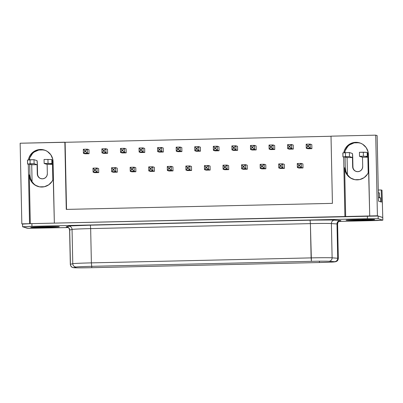 <?xml version="1.0" encoding="UTF-8"?>
<svg xmlns="http://www.w3.org/2000/svg" width="403" height="403" viewBox="0 0 403 403"><rect width="100%" height="100%" fill="white"/><g stroke="black" fill="none" stroke-linecap="round" stroke-linejoin="round"><path stroke-width="0.6" d="M346.117 220.189L346.117 220.194A14.286 0.348 178.8 0 0 346.152 220.214L346.152 220.219A14.286 0.348 -1.2 0 1 346.117 220.194A14.286 0.348 -1.2 0 1 359.884 219.559A14.286 0.348 -1.2 0 1 374.649 219.575L359.37 219.57L346.152 220.219A14.286 0.348 178.8 0 0 360.851 220.229A14.286 0.348 178.8 0 0 374.684 219.595A14.286 0.348 -1.2 0 1 360.917 220.234A14.286 0.348 -1.2 0 1 346.152 220.219L361.431 220.224L374.649 219.575A14.286 0.348 -1.2 0 1 374.684 219.595M30.754 227.347L30.754 227.352A14.286 0.348 178.8 0 0 30.794 227.373A14.286 0.348 -1.2 0 1 30.754 227.352A14.286 0.348 -1.2 0 1 44.521 226.718A14.286 0.348 -1.2 0 1 59.286 226.733L44.008 226.728L30.794 227.378A14.286 0.348 178.8 0 0 45.212 227.393A14.286 0.348 178.8 0 0 59.306 226.768A14.286 0.348 -1.2 0 1 45.559 227.393A14.286 0.348 -1.2 0 1 30.794 227.378L46.068 227.383L59.286 226.733A14.286 0.348 -1.2 0 1 59.322 226.753A14.286 0.348 178.8 0 1 45.494 227.388A14.286 0.348 178.8 0 1 30.794 227.373L30.794 227.373M59.261 226.723A3.36 3.35 107.6 0 1 58.581 226.667M359.436 152.299L367.168 152.339L367.405 156.379L367.319 152.349L363.305 152.193L363.39 156.223L367.41 156.384L367.168 152.339L367.249 156.369L363.39 156.223L363.305 152.193L359.431 152.294L359.516 156.324M38.245 186.544A12.438 12.402 -72.4 0 1 32.079 181.818L30.517 178.61L29.928 175.078A12.438 12.402 -72.4 0 0 32.079 181.818L31.726 164.787L29.757 164.162L27.842 164.112L29.757 164.162L31.726 164.787L37.086 164.666L37.283 173.905L37.57 173.995L37.378 164.756L37.57 173.995L37.283 173.905A5.043 5.027 107.6 0 0 40.784 178.594A5.043 5.027 107.6 0 0 47.337 173.678L47.146 164.434L52.506 164.313L50.536 163.689L52.506 164.313L52.838 180.035L52.506 164.313L47.146 164.434L44.154 163.482L51.891 163.527L51.806 159.497L52.042 163.537L51.957 159.507L44.068 159.452L44.159 163.482L47.146 164.434L47.337 173.678L46.995 175.612L45.937 177.275L44.33 178.403L42.416 178.831L40.481 178.489L38.829 177.436L37.706 175.824L37.283 173.905L37.086 164.666L31.726 164.787L32.079 181.818L34.114 184.126M340.092 220.804L338.873 221.398C339.024 221.318 337.85 221.781 337.603 224.088A20.17 0.494 178.8 0 0 337.553 224.053A20.17 0.494 178.8 0 0 336.994 223.977L337.709 258.247A20.17 0.494 -1.2 0 1 338.268 258.323A20.17 0.494 178.8 0 0 337.709 258.247A3.36 3.259 94.4 0 1 334.52 261.698A16.805 0.413 -1.2 0 1 334.989 261.759A3.36 3.35 -72.4 0 0 338.268 258.323L337.553 224.053A3.36 3.35 107.6 0 1 340.832 220.617A23.53 0.574 -1.2 0 1 339.633 220.869M339.694 220.864L340.832 220.617A3.36 3.35 -72.4 0 0 337.553 224.053L338.268 258.323A3.36 3.35 107.6 0 1 334.989 261.759A16.805 0.413 -1.2 0 1 335.029 261.789A16.805 0.413 -1.2 0 1 319.438 262.524L319.408 261.194L319.438 262.524L91.763 267.693A16.805 0.413 -1.2 0 1 73.749 267.657A16.805 0.413 -1.2 0 1 73.84 267.612L76.187 267.008A16.805 0.413 -1.2 0 1 91.693 266.318L311.418 261.33A16.805 0.413 -1.2 0 1 328.924 261.27L334.52 261.698A16.805 0.413 -1.2 0 1 334.989 261.759A16.805 0.413 -1.2 0 1 319.438 262.524L91.763 267.693L91.738 266.312L91.778 267.693L319.438 262.524M44.809 150.193A12.438 12.402 -72.4 0 0 41.171 149.735L40.396 149.488L37.983 149.78L33.55 151.74L30.2 155.246L29.097 157.422L28.412 159.946A12.438 12.402 107.6 0 1 40.396 149.488L41.171 149.735A12.438 12.402 -72.4 0 0 29.248 159.85M360.171 143.035A12.438 12.402 -72.4 0 0 356.534 142.576L355.758 142.33L353.345 142.622L348.912 144.581L345.562 148.087L344.459 150.264L343.774 152.787A12.438 12.402 107.6 0 1 355.758 142.33L356.534 142.576A12.438 12.402 -72.4 0 0 344.61 152.692M44.471 150.077L44.421 150.062A12.438 12.402 107.6 0 0 40.396 149.488L45.161 150.324L47.332 151.427L50.823 154.777L52.768 159.215L54.35 223.121L367.365 216.013L367.42 218.703L31.948 226.32L22.588 226.758L27.238 228.244L68.349 227.559L28.281 228.315L22.613 226.778L29.998 226.365L367.42 218.703L378.2 218.703L382.825 220.174L377.289 220.527L338.842 221.418L382.85 220.189L382.769 217.484L382.85 220.189M337.553 224.053A20.17 0.494 178.8 0 0 336.994 223.977L331.397 223.554L332.112 257.824L331.397 223.554A20.17 0.494 178.8 0 0 310.391 223.62L311.106 257.89A20.17 0.494 -1.2 0 1 332.112 257.824L337.709 258.247L336.994 223.977A3.36 3.259 94.4 0 1 340.182 220.532A23.53 0.574 -1.2 0 1 340.832 220.617A23.53 0.574 178.8 0 0 340.182 220.532L331.246 219.993L314.179 220.098L90.348 225.171L70.873 225.902L66.293 226.748L67.472 226.97M379.404 192.956L378.331 192.604L379.243 192.982M380.649 201.923L380.563 197.893L378.427 197.208L380.346 197.938M53.11 179.431L52.798 164.409L53.11 179.431M349.477 176.967L347.441 174.66L347.084 157.628L352.449 157.508L352.645 166.746L353.068 168.666L354.192 170.278L355.844 171.33L357.778 171.673L359.693 171.245L361.3 170.116L362.357 168.454L362.7 166.52L362.504 157.276L367.868 157.155L368.196 172.877L367.868 157.155L365.899 156.53L367.868 157.155L362.504 157.276L362.7 166.52A5.043 5.027 107.6 0 1 356.146 171.436A5.043 5.027 107.6 0 1 352.645 166.746L352.932 166.837A5.043 5.027 -72.4 0 0 356.292 171.482M378.508 201.117L377.137 135.599L375.722 135.151L331.014 136.169L332.42 203.364L66.268 209.404L64.858 142.209L20.15 143.221L21.838 223.856L22.533 224.078L29.565 223.69L21.838 223.856L20.15 143.221L65.125 142.294L64.858 142.209L66.268 209.404L332.42 203.364L331.014 136.169L375.722 135.151L377.415 215.786L369.707 215.963L378.11 216.008L377.415 215.786L375.722 135.151L377.137 135.599L378.508 201.117L381.5 202.069L378.508 201.117M352.932 166.837L352.741 157.598A4.035 0.287 -91.3 0 0 352.363 153.472L349.205 152.51L342.908 152.888L342.993 156.918L345.497 156.631L345.416 152.601L345.497 156.631L349.461 156.555L349.376 152.525L342.908 152.888L342.928 156.933L345.114 157.004L347.084 157.628L352.449 157.508L349.461 156.555L349.376 152.525L352.363 153.472L352.484 153.815L352.932 166.837L352.645 166.746L352.449 157.508L349.461 156.555L342.948 156.938L345.114 157.004L347.084 157.628L347.441 174.66L345.875 171.451L345.29 167.92L345.059 156.994L345.29 167.92A12.438 12.402 -72.4 0 0 353.607 179.385M344.968 152.651L344.943 151.347L344.968 152.651M29.928 175.078L29.701 164.152L29.928 175.078L29.288 174.877L30.311 223.67L29.288 174.877L29.928 175.078M29.61 159.81L29.58 158.505L29.61 159.81M359.834 142.919L359.783 142.904A12.438 12.402 107.6 0 0 355.758 142.33L360.524 143.166L362.695 144.269L366.186 147.619L368.13 152.057L369.727 215.968L367.365 216.013L367.42 218.703L378.2 218.703L378.145 216.018L382.769 217.484L381.999 190.211L381.248 189.969L381.5 202.069L381.248 189.969L381.999 190.211L382.427 204.094M44.421 150.062A12.438 12.402 107.6 0 1 53.06 161.638L54.35 223.121L31.887 223.63L31.948 226.32L31.887 223.63L21.838 223.856L29.54 223.685L28.296 164.122L29.565 223.69L344.903 216.527L343.658 156.963L344.903 216.527L54.35 223.121L378.145 216.018L369.707 215.963L368.423 154.48A12.438 12.402 107.6 0 0 359.783 142.904M331.014 136.259L65.125 142.294L66.53 209.399L65.125 142.294L331.014 136.259M378.276 190.04L381.248 189.969L378.276 190.04M94.705 172.68L98.725 172.59L98.644 168.56L98.725 172.59L97.113 172.076L97.032 168.046L98.644 168.56L97.032 168.046L95.32 169.572L94.398 169.592L94.413 170.519L95.34 170.499L95.32 169.572L95.34 170.499L94.413 170.519L93.093 172.167L97.113 172.076L98.725 172.59L94.705 172.68L93.093 172.167L93.007 168.137L97.032 168.046L95.32 169.572L94.398 169.592L94.413 170.519L93.093 172.167L93.007 168.137L94.398 169.592L93.007 168.137L97.032 168.046L97.113 172.076L95.34 170.499L97.113 172.076L93.093 172.167L94.705 172.68M113.273 172.257L117.298 172.167L117.213 168.137L117.298 172.167L115.686 171.658L115.601 167.623L117.213 168.137L115.601 167.623L113.893 169.149L112.966 169.169L112.986 170.096L113.913 170.076L113.893 169.149L113.913 170.076L112.986 170.096L111.661 171.749L115.686 171.658L117.298 172.167L113.273 172.257L111.661 171.749L111.581 167.713L115.601 167.623L113.893 169.149L112.966 169.169L112.986 170.096L111.661 171.749L111.581 167.713L112.966 169.169L111.581 167.713L115.601 167.623L115.686 171.658L113.913 170.076L115.686 171.658L111.661 171.749L113.273 172.257M131.846 171.839L135.866 171.749L135.786 167.713L135.866 171.749L134.254 171.235L134.174 167.205L135.786 167.713L134.174 167.205L132.461 168.726L131.534 168.751L131.554 169.678L132.481 169.658L132.461 168.726L132.481 169.658L131.554 169.678L130.234 171.325L134.254 171.235L135.866 171.749L131.846 171.839L130.234 171.325L130.149 167.295L134.174 167.205L132.461 168.726L131.534 168.751L131.554 169.678L130.234 171.325L130.149 167.295L131.534 168.751L130.149 167.295L134.174 167.205L134.254 171.235L132.481 169.658L134.254 171.235L130.234 171.325L131.846 171.839M150.415 171.416L154.44 171.325L154.354 167.295L154.44 171.325L152.828 170.812L152.742 166.782L154.354 167.295L152.742 166.782L151.034 168.308L150.107 168.328L150.128 169.255L151.054 169.235L151.034 168.308L151.054 169.235L150.128 169.255L148.803 170.902L152.828 170.812L154.44 171.325L150.415 171.416L148.803 170.902L148.717 166.872L152.742 166.782L151.034 168.308L150.107 168.328L150.128 169.255L148.803 170.902L148.717 166.872L150.107 168.328L148.717 166.872L152.742 166.782L152.828 170.812L151.054 169.235L152.828 170.812L148.803 170.902L150.415 171.416M168.988 170.993L173.008 170.902L172.922 166.872L173.008 170.902L171.396 170.393L171.31 166.358L172.922 166.872L171.31 166.358L169.603 167.885L168.676 167.905L168.696 168.832L169.623 168.812L169.603 167.885L169.623 168.812L168.696 168.832L167.376 170.484L171.396 170.393L173.008 170.902L168.988 170.993L167.376 170.484L167.29 166.449L171.31 166.358L169.603 167.885L168.676 167.905L168.696 168.832L167.376 170.484L167.29 166.449L168.676 167.905L167.29 166.449L171.31 166.358L171.396 170.393L169.623 168.812L171.396 170.393L167.376 170.484L168.988 170.993M187.556 170.575L191.581 170.484L191.496 166.449L191.581 170.484L189.969 169.97L189.884 165.94L191.496 166.449L189.884 165.94L188.176 167.462L187.249 167.487L187.269 168.414L188.191 168.394L188.176 167.462L188.191 168.394L187.269 168.414L185.944 170.061L189.969 169.97L191.581 170.484L187.556 170.575L185.944 170.061L185.859 166.031L189.884 165.94L188.176 167.462L187.249 167.487L187.269 168.414L185.944 170.061L185.859 166.031L187.249 167.487L185.859 166.031L189.884 165.94L189.969 169.97L188.191 168.394L189.969 169.97L185.944 170.061L187.556 170.575M206.129 170.152L210.149 170.061L210.064 166.026L210.149 170.061L208.537 169.547L208.452 165.517L210.064 166.026L208.452 165.517L206.744 167.044L205.817 167.064L205.837 167.991L206.764 167.97L206.744 167.044L206.764 167.97L205.837 167.991L204.517 169.638L208.537 169.547L210.149 170.061L206.129 170.152L204.517 169.638L204.432 165.608L208.452 165.517L206.744 167.044L205.817 167.064L205.837 167.991L204.517 169.638L204.432 165.608L205.817 167.064L204.432 165.608L208.452 165.517L208.537 169.547L206.764 167.97L208.537 169.547L204.517 169.638L206.129 170.152M224.698 169.728L228.718 169.638L228.637 165.608L228.718 169.638L227.106 169.129L227.025 165.094L228.637 165.608L227.025 165.094L225.312 166.62L224.39 166.641L224.406 167.567L225.332 167.547L225.312 166.62L225.332 167.547L224.406 167.567L223.086 169.22L227.106 169.129L228.718 169.638L224.698 169.728L223.086 169.22L223 165.185L227.025 165.094L225.312 166.62L224.39 166.641L224.406 167.567L223.086 169.22L223 165.185L224.39 166.641L223 165.185L227.025 165.094L227.106 169.129L225.332 167.547L227.106 169.129L223.086 169.22L224.698 169.728M243.266 169.31L247.291 169.215L247.205 165.185L247.291 169.215L245.679 168.706L245.593 164.676L247.205 165.185L245.593 164.676L243.886 166.197L242.959 166.222L242.979 167.149L243.906 167.129L243.886 166.197L243.906 167.129L242.979 167.149L241.654 168.797L245.679 168.706L247.291 169.215L243.266 169.31L241.654 168.797L241.573 164.767L245.593 164.676L243.886 166.197L242.959 166.222L242.979 167.149L241.654 168.797L241.573 164.767L242.959 166.222L241.573 164.767L245.593 164.676L245.679 168.706L243.906 167.129L245.679 168.706L241.654 168.797L243.266 169.31M261.839 168.887L265.859 168.797L265.779 164.762L265.859 168.797L264.247 168.283L264.166 164.253L265.779 164.762L264.166 164.253L262.454 165.779L261.527 165.799L261.547 166.726L262.474 166.706L262.454 165.779L262.474 166.706L261.547 166.726L260.227 168.373L264.247 168.283L265.859 168.797L261.839 168.887L260.227 168.373L260.142 164.343L264.166 164.253L262.454 165.779L261.527 165.799L261.547 166.726L260.227 168.373L260.142 164.343L261.527 165.799L260.142 164.343L264.166 164.253L264.247 168.283L262.474 166.706L264.247 168.283L260.227 168.373L261.839 168.887M280.407 168.464L284.432 168.373L284.347 164.343L284.432 168.373L282.82 167.86L282.735 163.83L284.347 164.343L282.735 163.83L281.027 165.356L280.1 165.376L280.12 166.303L281.047 166.283L281.027 165.356L281.047 166.283L280.12 166.303L278.795 167.955L282.82 167.86L284.432 168.373L280.407 168.464L278.795 167.955L278.715 163.92L282.735 163.83L281.027 165.356L280.1 165.376L280.12 166.303L278.795 167.955L278.715 163.92L280.1 165.376L278.715 163.92L282.735 163.83L282.82 167.86L281.047 166.283L282.82 167.86L278.795 167.955L280.407 168.464M85.018 153.81L89.043 153.714L88.957 149.684L87.345 149.17L87.431 153.205L83.406 153.296L85.018 153.81L89.043 153.714L87.431 153.205L89.043 153.714L88.957 149.684L87.345 149.17L83.325 149.266L83.406 153.296L85.018 153.81M103.591 153.387L107.611 153.296L107.53 149.261L105.918 148.752L105.999 152.782L101.979 152.873L103.591 153.387L107.611 153.296L105.999 152.782L107.611 153.296L107.53 149.261L105.918 148.752L101.894 148.843L101.979 152.873L103.591 153.387M122.159 152.964L126.184 152.873L126.099 148.843L124.487 148.329L124.572 152.359L120.547 152.455L122.159 152.964L126.184 152.873L124.572 152.359L126.184 152.873L126.099 148.843L124.487 148.329L120.462 148.42L120.547 152.455L122.159 152.964M140.733 152.546L144.753 152.45L144.667 148.42L143.055 147.906L143.141 151.941L139.121 152.032L140.733 152.546L144.753 152.45L143.141 151.941L144.753 152.45L144.667 148.42L143.055 147.906L139.035 148.002L139.121 152.032L140.733 152.546M159.301 152.122L163.326 152.032L163.24 147.997L161.628 147.488L161.714 151.518L157.689 151.609L159.301 152.122L163.326 152.032L161.714 151.518L163.326 152.032L163.24 147.997L161.628 147.488L157.603 147.579L157.689 151.609L159.301 152.122M177.874 151.699L181.894 151.609L181.808 147.579L180.196 147.065L180.282 151.095L176.262 151.19L177.874 151.699L181.894 151.609L180.282 151.095L181.894 151.609L181.808 147.579L180.196 147.065L176.176 147.155L176.262 151.19L177.874 151.699M196.442 151.281L200.462 151.185L200.382 147.155L198.77 146.642L198.85 150.677L194.83 150.767L196.442 151.281L200.462 151.185L198.85 150.677L200.462 151.185L200.382 147.155L198.77 146.642L194.745 146.737L194.83 150.767L196.442 151.281M215.011 150.858L219.036 150.767L218.95 146.732L217.338 146.224L217.424 150.254L213.399 150.344L215.011 150.858L219.036 150.767L217.424 150.254L219.036 150.767L218.95 146.732L217.338 146.224L213.318 146.314L213.399 150.344L215.011 150.858M233.584 150.435L237.604 150.344L237.523 146.314L235.911 145.8L235.992 149.83L231.972 149.926L233.584 150.435L237.604 150.344L235.992 149.83L237.604 150.344L237.523 146.314L235.911 145.8L231.886 145.891L231.972 149.926L233.584 150.435M252.152 150.012L256.177 149.921L256.091 145.891L254.479 145.377L254.565 149.412L250.54 149.503L252.152 150.012L256.177 149.921L254.565 149.412L256.177 149.921L256.091 145.891L254.479 145.377L250.459 145.468L250.54 149.503L252.152 150.012M270.725 149.594L274.745 149.503L274.66 145.468L273.048 144.959L273.133 148.989L269.113 149.08L270.725 149.594L274.745 149.503L273.133 148.989L274.745 149.503L274.66 145.468L273.048 144.959L269.028 145.05L269.113 149.08L270.725 149.594M289.294 149.17L293.319 149.08L293.233 145.05L291.621 144.536L291.707 148.566L287.682 148.657L289.294 149.17L293.319 149.08L291.707 148.566L293.319 149.08L293.233 145.05L291.621 144.536L287.596 144.627L287.682 148.657L289.294 149.17M298.981 168.046L303.001 167.95L302.915 163.92L303.001 167.95L301.389 167.441L301.303 163.406L302.915 163.92L301.303 163.406L299.595 164.933L298.668 164.953L298.688 165.885L299.615 165.865L299.595 164.933L299.615 165.865L298.688 165.885L297.369 167.532L301.389 167.441L303.001 167.95L298.981 168.046L297.369 167.532L297.283 163.502L301.303 163.406L299.595 164.933L298.668 164.953L298.688 165.885L297.369 167.532L301.389 167.441L299.615 165.865L301.389 167.441L301.303 163.406L297.283 163.502L298.668 164.953L297.283 163.502L297.369 167.532L298.981 168.046M307.867 148.747L311.887 148.657L311.801 144.627L310.189 144.113L310.275 148.148L311.887 148.657L311.801 144.627L310.189 144.113L306.169 144.203L306.255 148.239L307.867 148.747L311.887 148.657L310.275 148.148L306.255 148.239L307.867 148.747M345.673 216.507L344.651 167.719L345.29 167.92L344.651 167.719L345.673 216.507M368.775 171.482L367.511 174.111L364.161 177.617L359.728 179.572L354.887 179.683L350.378 177.93L346.887 174.575L345.693 172.454L344.651 167.719A12.438 12.402 107.6 0 0 368.775 171.482M53.418 178.64L52.148 181.269L48.798 184.776L44.365 186.73L39.529 186.841L35.016 185.088L33.106 183.582L30.331 179.612L29.288 174.877A12.438 12.402 107.6 0 0 53.418 178.64M344.58 152.858L345.235 150.51L347.839 146.415M349.688 144.823L354.116 142.869L358.957 142.758M34.326 151.981L38.759 150.027L43.595 149.916M29.218 160.016L29.872 157.669L32.477 153.573M382.769 217.484L382.825 220.174L378.2 218.703L378.145 216.018L382.714 217.534M22.558 224.088L22.588 226.758M91.763 267.693A16.805 0.413 -1.2 0 1 73.84 267.612L76.187 267.008A16.805 0.413 -1.2 0 1 91.693 266.318L311.418 261.33L310.391 223.62L90.66 228.607L91.38 262.877L311.106 257.89L311.418 261.33A16.805 0.413 -1.2 0 1 328.924 261.27L334.52 261.698A3.36 3.259 -85.6 0 0 337.709 258.247L332.112 257.824A3.36 3.259 94.4 0 1 328.924 261.27A3.36 3.259 -85.6 0 0 332.112 257.824A20.17 0.494 178.8 0 0 311.106 257.89L91.38 262.877L90.66 228.607A20.17 0.494 178.8 0 0 72.051 229.438L72.772 263.708A20.17 0.494 -1.2 0 1 91.38 262.877A20.17 0.494 178.8 0 0 72.772 263.708L72.051 229.438L69.709 230.048L70.424 264.318L72.772 263.708L70.424 264.318L69.709 230.048A20.17 0.494 178.8 0 0 69.603 230.098C68.948 228.118 68.495 227.242 68.238 227.473L66.979 226.924M91.773 267.693L78.071 267.844L73.2 267.652L71.9 267.159C72.117 267.29 70.621 266.685 70.318 264.368A20.17 0.494 -1.2 0 1 70.424 264.318A3.36 3.345 75.5 0 0 73.84 267.612A3.36 3.345 -104.5 0 1 70.424 264.318M338.268 258.323A20.17 0.494 -1.2 0 1 338.324 258.358L337.603 224.088M69.603 230.098L70.318 264.368A20.17 0.494 178.8 0 0 70.429 264.418M76.187 267.008A3.36 3.345 -104.5 0 1 72.772 263.708A3.36 3.345 75.5 0 0 76.187 267.008M91.693 266.318L91.38 262.877L91.693 266.318M67.568 226.975A23.53 0.574 -1.2 0 1 66.293 226.748A3.36 3.345 -104.5 0 1 69.709 230.048A3.36 3.345 75.5 0 0 66.293 226.748L68.641 226.143A3.36 3.345 -104.5 0 1 72.051 229.438L69.709 230.048M68.641 226.143A23.53 0.574 -1.2 0 1 90.348 225.171L90.66 228.607A20.17 0.494 178.8 0 0 72.051 229.438A3.36 3.345 75.5 0 0 68.641 226.143M90.66 228.607L90.348 225.171L310.078 220.184L310.391 223.62L90.66 228.607M340.182 220.532A3.36 3.259 -85.6 0 0 336.994 223.977L331.397 223.554A3.36 3.259 94.4 0 1 334.586 220.103L340.182 220.532M310.078 220.184A23.53 0.574 -1.2 0 1 334.586 220.103A3.36 3.259 -85.6 0 0 331.397 223.554A20.17 0.494 178.8 0 0 310.391 223.62L310.078 220.184M307.554 145.659L307.575 146.591L308.502 146.566L308.481 145.639L307.554 145.659L308.481 145.639L310.189 144.113L306.169 144.203L307.554 145.659L306.169 144.203L306.255 148.239L307.575 146.591L307.554 145.659M289.913 146.062L288.986 146.082L289.006 147.009L289.928 146.989L289.913 146.062L291.621 144.536L291.707 148.566L289.928 146.989L289.913 146.062L291.621 144.536L287.596 144.627L288.986 146.082L289.913 146.062M310.189 144.113L310.275 148.148L308.502 146.566L308.481 145.639L310.189 144.113M310.275 148.148L306.255 148.239L307.575 146.591L308.502 146.566L310.275 148.148M291.707 148.566L287.682 148.657L289.006 147.009L289.928 146.989L291.707 148.566M288.986 146.082L287.596 144.627L287.682 148.657L289.006 147.009L288.986 146.082M271.34 146.485L270.413 146.506L270.433 147.433L271.36 147.412L271.34 146.485L273.048 144.959L269.028 145.05L270.413 146.506L271.34 146.485L273.048 144.959L273.133 148.989L271.36 147.412L271.34 146.485M273.133 148.989L269.113 149.08L270.433 147.433L271.36 147.412L273.133 148.989M270.413 146.506L269.028 145.05L269.113 149.08L270.433 147.433L270.413 146.506M252.772 146.904L251.845 146.924L251.865 147.856L252.792 147.83L252.772 146.904L254.479 145.377L250.459 145.468L251.845 146.924L252.772 146.904L254.479 145.377L254.565 149.412L252.792 147.83L252.772 146.904M254.565 149.412L250.54 149.503L251.865 147.856L252.792 147.83L254.565 149.412M251.845 146.924L250.459 145.468L250.54 149.503L251.865 147.856L251.845 146.924M234.198 147.327L233.272 147.347L233.292 148.274L234.219 148.254L234.198 147.327L235.911 145.8L231.886 145.891L233.272 147.347L234.198 147.327L235.911 145.8L235.992 149.83L234.219 148.254L234.198 147.327M235.992 149.83L231.972 149.926L233.292 148.274L234.219 148.254L235.992 149.83M233.272 147.347L231.886 145.891L231.972 149.926L233.292 148.274L233.272 147.347M215.63 147.75L214.703 147.77L214.723 148.697L215.65 148.677L215.63 147.75L217.338 146.224L213.318 146.314L214.703 147.77L215.63 147.75L217.338 146.224L217.424 150.254L215.65 148.677L215.63 147.75M217.424 150.254L213.399 150.344L214.723 148.697L215.65 148.677L217.424 150.254M214.703 147.77L213.318 146.314L213.399 150.344L214.723 148.697L214.703 147.77M197.057 148.168L196.135 148.188L196.15 149.12L197.077 149.095L197.057 148.168L198.77 146.642L194.745 146.737L196.135 148.188L197.057 148.168L198.77 146.642L198.85 150.677L197.077 149.095L197.057 148.168M198.85 150.677L194.83 150.767L196.15 149.12L197.077 149.095L198.85 150.677M196.135 148.188L194.745 146.737L194.83 150.767L196.15 149.12L196.135 148.188M178.489 148.591L177.562 148.611L177.582 149.538L178.509 149.518L178.489 148.591L180.196 147.065L176.176 147.155L177.562 148.611L178.489 148.591L180.196 147.065L180.282 151.095L178.509 149.518L178.489 148.591M180.282 151.095L176.262 151.19L177.582 149.538L178.509 149.518L180.282 151.095M177.562 148.611L176.176 147.155L176.262 151.19L177.582 149.538L177.562 148.611M159.92 149.014L158.994 149.034L159.014 149.961L159.936 149.941L159.92 149.014L161.628 147.488L157.603 147.579L158.994 149.034L159.92 149.014L161.628 147.488L161.714 151.518L159.936 149.941L159.92 149.014M161.714 151.518L157.689 151.609L159.014 149.961L159.936 149.941L161.714 151.518M158.994 149.034L157.603 147.579L157.689 151.609L159.014 149.961L158.994 149.034M141.347 149.432L140.42 149.453L140.44 150.384L141.367 150.364L141.347 149.432L143.055 147.906L139.035 148.002L140.42 149.453L141.347 149.432L143.055 147.906L143.141 151.941L141.367 150.364L141.347 149.432M143.141 151.941L139.121 152.032L140.44 150.384L141.367 150.364L143.141 151.941M140.42 149.453L139.035 148.002L139.121 152.032L140.44 150.384L140.42 149.453M122.779 149.856L121.852 149.876L121.872 150.803L122.799 150.782L122.779 149.856L124.487 148.329L120.462 148.42L121.852 149.876L122.779 149.856L124.487 148.329L124.572 152.359L122.799 150.782L122.779 149.856M124.572 152.359L120.547 152.455L121.872 150.803L122.799 150.782L124.572 152.359M121.852 149.876L120.462 148.42L120.547 152.455L121.872 150.803L121.852 149.876M104.206 150.279L103.279 150.299L103.299 151.226L104.226 151.206L104.206 150.279L105.918 148.752L101.894 148.843L103.279 150.299L104.206 150.279L105.918 148.752L105.999 152.782L104.226 151.206L104.206 150.279M105.999 152.782L101.979 152.873L103.299 151.226L104.226 151.206L105.999 152.782M103.279 150.299L101.894 148.843L101.979 152.873L103.299 151.226L103.279 150.299M85.638 150.697L84.711 150.717L84.731 151.649L85.658 151.629L85.638 150.697L87.345 149.17L83.325 149.266L84.711 150.717L85.638 150.697L87.345 149.17L87.431 153.205L85.658 151.629L85.638 150.697M87.431 153.205L83.406 153.296L84.731 151.649L85.658 151.629L87.431 153.205M84.711 150.717L83.325 149.266L83.406 153.296L84.731 151.649L84.711 150.717M380.543 197.883L380.628 201.787L380.543 197.883M27.565 164.092L34.099 163.714L37.086 164.666L34.099 163.714L34.018 159.684L37.005 160.631L37.378 164.756A4.035 0.287 -91.3 0 0 37.005 160.631L34.018 159.684L30.054 159.759L30.139 163.789L34.099 163.714L34.018 159.684L27.545 160.046L27.631 164.076L30.139 163.789L30.054 159.759L27.485 160.062L27.565 164.092L27.5 160.067M37.57 173.995A5.043 5.027 -72.4 0 0 40.93 178.64M51.977 160.142L52.541 160.626L52.798 164.409A4.035 0.287 -91.3 0 0 52.425 160.283L51.977 160.142M359.511 156.324L362.504 157.276L359.516 156.329L363.39 156.223L359.511 156.324L359.431 152.294M367.34 152.984L367.904 153.467L368.105 155.699L368.473 172.272L368.161 157.251A4.035 0.287 -91.3 0 0 367.783 153.125L367.34 152.984M51.957 159.507L44.073 159.457L44.154 163.482L48.028 163.381L47.942 159.351L48.028 163.381L52.042 163.537L50.677 163.663L52.042 163.537L51.962 159.512L52.047 163.542M379.404 192.946L379.5 197.551L379.404 192.946M346.152 220.214A14.286 0.348 178.8 0 0 360.574 220.234A14.286 0.348 178.8 0 0 374.669 219.605M374.624 219.564A3.36 3.35 107.6 0 1 373.944 219.509M346.872 220.068L347.326 220.028M373.47 219.484L374.004 219.514L373.561 219.408M319.443 262.524L330.843 262.146L335.603 261.754L336.878 261.194C336.676 261.335 338.122 260.665 338.324 258.358M40.784 178.594L41.076 178.69M356.146 171.436L356.433 171.527M367.324 152.354L367.41 156.384M342.928 156.933L342.842 152.903M379.414 192.951L379.52 197.989M58.198 226.567L58.642 226.672L58.113 226.642M31.958 227.186L31.515 227.227"/></g></svg>
